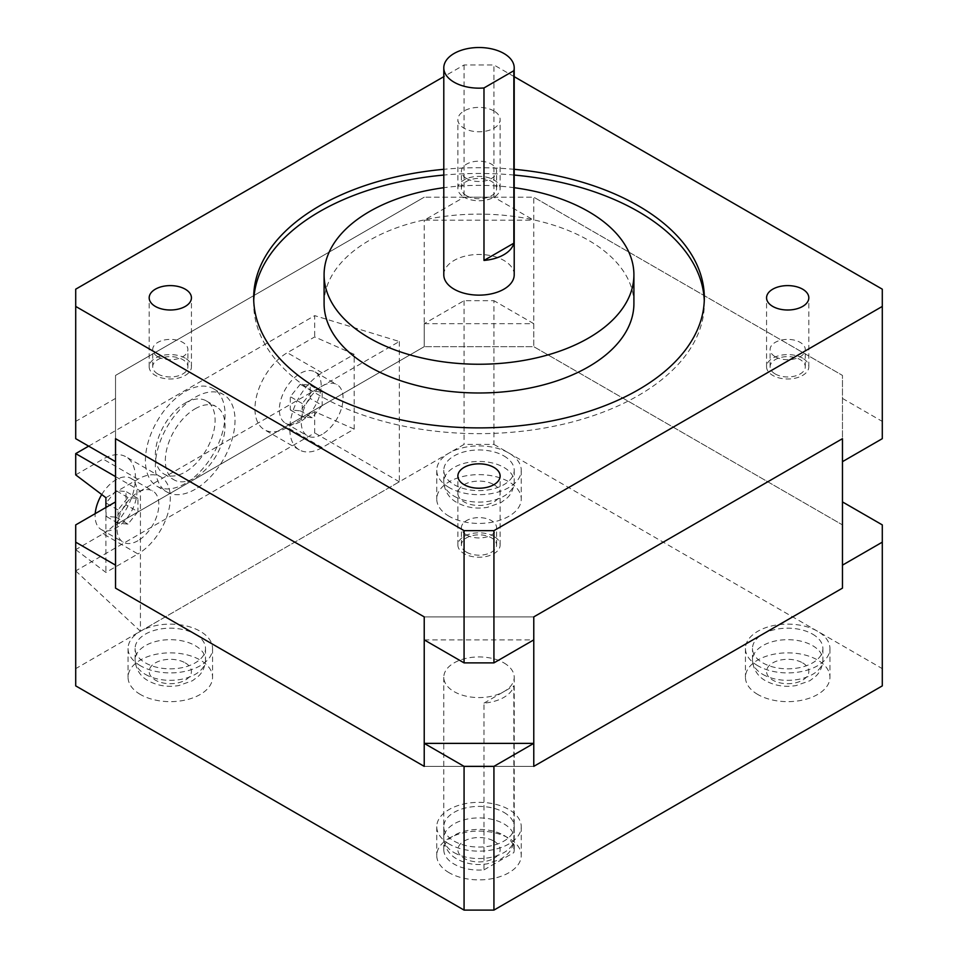 <?xml version="1.0" encoding="UTF-8"?>
<svg xmlns="http://www.w3.org/2000/svg" width="958" height="958" viewBox="0 0 958 958"><rect width="100%" height="100%" fill="white"/><g stroke="black" fill="none" stroke-linecap="round" stroke-linejoin="round"><path stroke-width="0.72" stroke-dasharray="4.79 3.59" d="M842.465 461.66L842.465 375.416L842.465 438.668L842.465 375.416L533.774 197.192L842.465 375.416L842.465 588.14L842.465 524.9L533.774 346.676L533.774 197.192L424.226 197.192L533.774 197.192L533.774 220.196L424.226 220.196L464.067 197.192A21.124 12.191 0 0 0 487.083 199.839A21.124 12.191 0 0 0 500.124 188.57A21.124 12.191 0 0 0 493.933 179.948A21.124 12.191 0 0 0 470.917 177.302A21.124 12.191 0 0 0 457.876 188.57A21.124 12.191 0 0 0 464.067 197.192L493.933 197.192L533.774 220.196M533.774 616.892L424.226 616.892L533.774 616.892M533.774 766.364L424.226 766.364L533.774 766.364M115.535 438.668L115.535 375.416L424.226 197.192L115.535 375.416L115.535 438.668M115.535 565.148L115.535 461.66M75.706 685.88L75.706 668.636L464.067 444.416L493.933 444.416L493.933 300.68L464.067 300.68L424.226 323.684L424.226 346.676L115.535 524.9L424.226 346.676L424.226 220.196M424.226 323.684L533.774 323.684L533.774 346.676L424.226 346.676L533.774 346.676L842.465 524.9L842.465 501.908L842.465 565.148M514.207 274.814A35.206 20.322 0 0 0 503.896 260.432A35.206 20.322 0 0 0 465.528 256.026A35.206 20.322 0 0 0 443.794 274.814M633.909 303.554A154.909 89.441 0 0 0 588.535 240.314A154.909 89.441 0 0 0 419.724 220.927A154.909 89.441 0 0 0 324.091 303.554M514.207 169.315A225.322 130.084 0 0 0 443.794 169.315M514.207 175.063A225.322 130.084 0 0 0 443.794 175.063M253.726 300.68A225.322 130.084 0 0 0 253.678 303.554A225.322 130.084 0 0 0 319.673 395.546A225.322 130.084 0 0 0 565.232 423.747A225.322 130.084 0 0 0 704.322 303.554A225.322 130.084 0 0 0 704.274 300.68M493.933 110.96A21.124 12.191 0 0 0 470.917 108.314A21.124 12.191 0 0 0 457.876 119.582A21.124 12.191 0 0 0 464.067 128.204A21.124 12.191 0 0 0 487.083 130.851A21.124 12.191 0 0 0 500.124 119.582A21.124 12.191 0 0 0 493.933 110.96M466.558 195.755A17.603 10.167 0 0 0 485.742 197.959A17.603 10.167 0 0 0 496.603 188.57A17.603 10.167 0 0 0 491.442 181.385A17.603 10.167 0 0 0 472.258 179.182A17.603 10.167 0 0 0 461.397 188.57A17.603 10.167 0 0 0 466.558 195.755M466.558 178.511A17.603 10.167 0 0 0 485.742 180.715A17.603 10.167 0 0 0 496.603 171.326A17.603 10.167 0 0 0 491.442 164.141A17.603 10.167 0 0 0 472.258 161.938A17.603 10.167 0 0 0 461.397 171.326A17.603 10.167 0 0 0 466.558 178.511M802.636 358.172A21.124 12.191 0 0 0 779.608 355.526A21.124 12.191 0 0 0 766.568 366.794A21.124 12.191 0 0 0 772.759 375.416A21.124 12.191 0 0 0 795.787 378.063A21.124 12.191 0 0 0 808.815 366.794A21.124 12.191 0 0 0 802.636 358.172M775.25 373.979A17.603 10.167 0 0 0 794.433 376.183A17.603 10.167 0 0 0 805.295 366.794A17.603 10.167 0 0 0 800.146 359.609A17.603 10.167 0 0 0 780.962 357.406A17.603 10.167 0 0 0 770.088 366.794A17.603 10.167 0 0 0 775.25 373.979M775.25 356.735A17.603 10.167 0 0 0 794.433 358.939A17.603 10.167 0 0 0 805.295 349.55A17.603 10.167 0 0 0 800.146 342.365A17.603 10.167 0 0 0 780.962 340.162A17.603 10.167 0 0 0 770.088 349.55A17.603 10.167 0 0 0 775.25 356.735M493.933 536.396A21.124 12.191 0 0 0 470.917 533.75A21.124 12.191 0 0 0 457.876 545.018A21.124 12.191 0 0 0 464.067 553.64A21.124 12.191 0 0 0 487.083 556.287A21.124 12.191 0 0 0 500.124 545.018A21.124 12.191 0 0 0 493.933 536.396M466.558 552.203A17.603 10.167 0 0 0 485.742 554.407A17.603 10.167 0 0 0 496.603 545.018A17.603 10.167 0 0 0 491.442 537.833A17.603 10.167 0 0 0 472.258 535.63A17.603 10.167 0 0 0 461.397 545.018A17.603 10.167 0 0 0 466.558 552.203M466.558 534.959A17.603 10.167 0 0 0 485.742 537.163A17.603 10.167 0 0 0 496.603 527.774A17.603 10.167 0 0 0 491.442 520.589A17.603 10.167 0 0 0 472.258 518.386A17.603 10.167 0 0 0 461.397 527.774A17.603 10.167 0 0 0 466.558 534.959M185.241 358.172A21.124 12.191 0 0 0 162.213 355.526A21.124 12.191 0 0 0 149.185 366.794A21.124 12.191 0 0 0 155.364 375.416A21.124 12.191 0 0 0 178.392 378.063A21.124 12.191 0 0 0 191.432 366.794A21.124 12.191 0 0 0 185.241 358.172M157.854 373.979A17.603 10.167 0 0 0 177.038 376.183A17.603 10.167 0 0 0 187.912 366.794A17.603 10.167 0 0 0 182.75 359.609A17.603 10.167 0 0 0 163.567 357.406A17.603 10.167 0 0 0 152.705 366.794A17.603 10.167 0 0 0 157.854 373.979M157.854 356.735A17.603 10.167 0 0 0 177.038 358.939A17.603 10.167 0 0 0 187.912 349.55A17.603 10.167 0 0 0 182.75 342.365A17.603 10.167 0 0 0 163.567 340.162A17.603 10.167 0 0 0 152.705 349.55A17.603 10.167 0 0 0 157.854 356.735M514.207 187.708A154.909 89.441 0 0 0 443.794 187.708M493.933 197.192L493.933 64.964L464.067 64.964L443.794 76.664M514.207 76.664L493.933 64.964M882.294 289.184L882.294 438.668M842.465 398.42L882.294 421.412M75.706 438.668L75.706 421.412L115.535 398.42M75.706 421.412L75.706 289.184M464.067 64.964L464.067 197.192M424.226 639.884L533.774 639.884M503.896 835.364A35.206 20.322 180 0 1 514.207 849.734A35.206 20.322 180 0 1 513.847 852.608L513.847 685.88A35.206 20.322 180 0 1 483.982 703.124L483.982 869.864A35.206 20.322 180 0 1 454.104 864.104A35.206 20.322 180 0 1 443.794 849.734A35.206 20.322 180 0 1 465.528 830.957A35.206 20.322 180 0 1 503.896 835.364M503.896 662.888A35.206 20.322 180 0 1 514.207 677.258A35.206 20.322 180 0 1 492.472 696.035A35.206 20.322 180 0 1 454.104 691.628A35.206 20.322 180 0 1 443.794 677.258A35.206 20.322 180 0 1 465.528 658.481A35.206 20.322 180 0 1 503.896 662.888M503.896 812.36A35.206 20.322 180 0 1 514.207 826.742A35.206 20.322 180 0 1 492.472 845.519A35.206 20.322 180 0 1 454.104 841.112A35.206 20.322 180 0 1 443.794 826.742A35.206 20.322 180 0 1 465.528 807.953A35.206 20.322 180 0 1 503.896 812.36M812.588 634.136A35.206 20.322 180 0 1 822.898 648.506A35.206 20.322 180 0 1 801.175 667.295A35.206 20.322 180 0 1 762.808 662.888A35.206 20.322 180 0 1 752.485 648.506A35.206 20.322 180 0 1 774.22 629.729A35.206 20.322 180 0 1 812.588 634.136M503.896 455.912A35.206 20.322 180 0 1 514.207 470.282A35.206 20.322 180 0 1 492.472 489.071A35.206 20.322 180 0 1 454.104 484.664A35.206 20.322 180 0 1 443.794 470.282A35.206 20.322 180 0 1 465.528 451.505A35.206 20.322 180 0 1 503.896 455.912M195.192 634.136A35.206 20.322 180 0 1 205.515 648.506A35.206 20.322 180 0 1 183.78 667.295A35.206 20.322 180 0 1 145.412 662.888A35.206 20.322 180 0 1 135.102 648.506A35.206 20.322 180 0 1 156.825 629.729A35.206 20.322 180 0 1 195.192 634.136M449.122 872.726A42.248 24.393 180 0 1 436.752 855.482A42.248 24.393 180 0 1 462.834 832.945A42.248 24.393 180 0 1 508.878 838.238A42.248 24.393 180 0 1 521.248 855.482A42.248 24.393 180 0 1 495.166 878.019A42.248 24.393 180 0 1 449.122 872.726M449.122 843.986A42.248 24.393 180 0 1 436.752 826.742A42.248 24.393 180 0 1 462.834 804.205A42.248 24.393 180 0 1 508.878 809.486A42.248 24.393 180 0 1 521.248 826.742A42.248 24.393 180 0 1 495.166 849.267A42.248 24.393 180 0 1 449.122 843.986M757.826 694.502A42.248 24.393 180 0 1 745.444 677.258A42.248 24.393 180 0 1 771.525 654.721A42.248 24.393 180 0 1 817.569 660.014A42.248 24.393 180 0 1 829.939 677.258A42.248 24.393 180 0 1 803.87 699.795A42.248 24.393 180 0 1 757.826 694.502M757.826 665.762A42.248 24.393 180 0 1 745.444 648.506A42.248 24.393 180 0 1 771.525 625.981A42.248 24.393 180 0 1 817.569 631.262A42.248 24.393 180 0 1 829.939 648.506A42.248 24.393 180 0 1 803.87 671.043A42.248 24.393 180 0 1 757.826 665.762M449.122 516.278A42.248 24.393 180 0 1 436.752 499.034A42.248 24.393 180 0 1 462.834 476.497A42.248 24.393 180 0 1 508.878 481.79A42.248 24.393 180 0 1 521.248 499.034A42.248 24.393 180 0 1 495.166 521.571A42.248 24.393 180 0 1 449.122 516.278M449.122 487.538A42.248 24.393 180 0 1 436.752 470.282A42.248 24.393 180 0 1 462.834 447.757A42.248 24.393 180 0 1 508.878 453.038A42.248 24.393 180 0 1 521.248 470.282A42.248 24.393 180 0 1 495.166 492.819A42.248 24.393 180 0 1 449.122 487.538M140.431 694.502A42.248 24.393 180 0 1 128.061 677.258A42.248 24.393 180 0 1 154.13 654.721A42.248 24.393 180 0 1 200.174 660.014A42.248 24.393 180 0 1 212.556 677.258A42.248 24.393 180 0 1 186.475 699.795A42.248 24.393 180 0 1 140.431 694.502M140.431 665.762A42.248 24.393 180 0 1 128.061 648.506A42.248 24.393 180 0 1 154.13 625.981A42.248 24.393 180 0 1 200.174 631.262A42.248 24.393 180 0 1 212.556 648.506A42.248 24.393 180 0 1 186.475 671.043A42.248 24.393 180 0 1 140.431 665.762M493.933 444.416L882.294 668.636L882.294 685.88M75.706 668.636L75.706 524.9M464.067 300.68L464.067 444.416M533.774 323.684L493.933 300.68M882.294 524.9L882.294 668.636M483.982 869.864L513.847 852.608M483.982 703.124L513.847 685.88M195.192 408.767A42.248 24.393 -60 0 1 216.316 406.683A42.248 24.393 -60 0 1 222.795 440.536A42.248 24.393 -60 0 1 195.192 477.767A42.248 24.393 -60 0 1 174.069 479.85A42.248 24.393 -60 0 1 167.602 445.997A42.248 24.393 -60 0 1 195.192 408.767M185.241 403.019A42.248 24.393 -60 0 1 206.365 400.923A42.248 24.393 -60 0 1 212.844 434.776A42.248 24.393 -60 0 1 185.241 472.007A42.248 24.393 -60 0 1 164.117 474.102A42.248 24.393 -60 0 1 157.639 440.249A42.248 24.393 -60 0 1 185.241 403.019M185.241 483.515A56.33 32.524 -60 0 1 157.076 486.305A56.33 32.524 -60 0 1 148.442 441.159A56.33 32.524 -60 0 1 185.241 391.523A56.33 32.524 -60 0 1 213.406 388.732A56.33 32.524 -60 0 1 222.04 433.866A56.33 32.524 -60 0 1 185.241 483.515M195.192 489.263A56.33 32.524 -60 0 1 167.027 492.053A56.33 32.524 -60 0 1 158.393 446.907A56.33 32.524 -60 0 1 195.192 397.271A56.33 32.524 -60 0 1 223.358 394.48A56.33 32.524 -60 0 1 232.004 439.614A56.33 32.524 -60 0 1 195.192 489.263M300.249 421.712A29.578 17.076 -60 0 1 285.472 423.173A29.578 17.076 -60 0 1 280.933 399.474A29.578 17.076 -60 0 1 300.249 373.416A29.578 17.076 -60 0 1 315.038 371.944A29.578 17.076 -60 0 1 319.577 395.642A29.578 17.076 -60 0 1 300.249 421.712M322.163 434.357A29.578 17.076 -60 0 1 307.374 435.818A29.578 17.076 -60 0 1 302.848 412.12A29.578 17.076 -60 0 1 322.163 386.062A29.578 17.076 -60 0 1 336.953 384.601A29.578 17.076 -60 0 1 341.479 408.3A29.578 17.076 -60 0 1 322.163 434.357M101.74 494.544A29.578 17.076 -60 0 1 116.038 479.766A29.578 17.076 -60 0 1 130.815 478.305A29.578 17.076 -60 0 1 135.353 502.004A29.578 17.076 -60 0 1 116.038 528.062A29.578 17.076 -60 0 1 101.249 529.534A29.578 17.076 -60 0 1 95.213 513.632M137.94 540.719A29.578 17.076 -60 0 1 123.151 542.18A29.578 17.076 -60 0 1 118.624 518.482A29.578 17.076 -60 0 1 137.94 492.424A29.578 17.076 -60 0 1 152.729 490.951A29.578 17.076 -60 0 1 157.256 514.65A29.578 17.076 -60 0 1 137.94 540.719M354.197 429.088L314.691 411.641L287.304 427.46A45.768 26.429 -60 0 1 264.42 429.723A45.768 26.429 -60 0 1 257.415 393.043A45.768 26.429 -60 0 1 287.304 352.712L314.691 336.905L354.197 354.34L354.197 429.088L322.163 447.578A45.768 26.429 -60 0 1 299.279 449.841A45.768 26.429 -60 0 1 292.262 413.173A45.768 26.429 -60 0 1 322.163 372.842L354.197 354.34M314.691 411.641L314.691 432.92L75.706 570.896L75.706 549.629L105.907 572.429L137.94 553.94L103.081 533.81L75.706 549.629M75.706 474.881L103.081 459.074A45.768 26.429 -60 0 1 125.965 456.81A45.768 26.429 -60 0 1 132.982 493.478A45.768 26.429 -60 0 1 103.081 533.81M88.651 446.141L314.691 315.637L314.691 336.905M105.907 497.693L137.94 479.192A45.768 26.429 -60 0 1 160.824 476.928A45.768 26.429 -60 0 1 167.842 513.608A45.768 26.429 -60 0 1 137.94 553.94M105.907 507.465L105.907 572.429M399.33 341.503L399.33 481.79L140.431 631.262L140.431 490.987L399.33 341.503L314.691 315.637M399.33 481.79L314.691 432.92M75.706 570.896L140.431 631.262M115.535 476.605L140.431 490.987M125.989 504.806L116.038 517.2L106.075 516.302L106.075 503.034L116.038 490.64L125.989 491.526L125.989 504.806L137.94 511.704L127.977 524.098L116.038 517.2M310.212 398.444L300.249 410.838L290.298 409.952L290.298 396.672L300.249 384.278L310.212 385.176L310.212 398.444L322.163 405.354L312.2 417.736L300.249 410.838M127.977 524.098L118.026 523.212L118.026 509.931L127.977 497.537L137.94 498.435L137.94 511.704M137.94 498.435L125.989 491.526M127.977 497.537L116.038 490.64M118.026 509.931L106.075 503.034M118.026 523.212L106.075 516.302M312.2 417.736L302.249 416.85L302.249 403.569L312.2 391.175L322.163 392.073L322.163 405.354M322.163 392.073L310.212 385.176M312.2 391.175L300.249 384.278M302.249 403.569L290.298 396.672M302.249 416.85L290.298 409.952M145.412 674.384A35.206 20.322 0 0 0 183.78 678.791A35.206 20.322 0 0 0 205.515 660.014A35.206 20.322 0 0 0 195.192 645.632A35.206 20.322 0 0 0 156.825 641.225A35.206 20.322 0 0 0 135.102 660.014A35.206 20.322 0 0 0 145.412 674.384M185.241 662.888A21.124 12.191 180 0 1 185.241 680.132A21.124 12.191 180 0 1 155.364 680.132A21.124 12.191 180 0 1 155.364 662.888A21.124 12.191 180 0 1 185.241 662.888M454.104 496.16A35.206 20.322 0 0 0 492.472 500.567A35.206 20.322 0 0 0 514.207 481.79A35.206 20.322 0 0 0 503.896 467.408A35.206 20.322 0 0 0 465.528 463.001A35.206 20.322 0 0 0 443.794 481.79A35.206 20.322 0 0 0 454.104 496.16M493.933 484.664A21.124 12.191 180 0 1 493.933 501.908A21.124 12.191 180 0 1 464.067 501.908A21.124 12.191 180 0 1 464.067 484.664A21.124 12.191 180 0 1 493.933 484.664M454.104 852.608A35.206 20.322 0 0 0 492.472 857.015A35.206 20.322 0 0 0 514.207 838.238A35.206 20.322 0 0 0 503.896 823.856A35.206 20.322 0 0 0 465.528 819.461A35.206 20.322 0 0 0 443.794 838.238A35.206 20.322 0 0 0 454.104 852.608M493.933 841.112A21.124 12.191 180 0 1 493.933 858.356A21.124 12.191 180 0 1 464.067 858.356A21.124 12.191 180 0 1 464.067 841.112A21.124 12.191 180 0 1 493.933 841.112M762.808 674.384A35.206 20.322 0 0 0 801.175 678.791A35.206 20.322 0 0 0 822.898 660.014A35.206 20.322 0 0 0 812.588 645.632A35.206 20.322 0 0 0 774.22 641.225A35.206 20.322 0 0 0 752.485 660.014A35.206 20.322 0 0 0 762.808 674.384M802.636 662.888A21.124 12.191 180 0 1 802.636 680.132A21.124 12.191 180 0 1 772.759 680.132A21.124 12.191 180 0 1 772.759 662.888A21.124 12.191 180 0 1 802.636 662.888M137.94 479.192L103.081 459.074M322.163 447.578L287.304 427.46M322.163 372.842L287.304 352.712M253.678 303.554L253.678 297.806M457.876 188.57L457.876 119.582M496.603 188.57L496.603 171.326M766.568 366.794L766.568 297.806M805.295 366.794L805.295 349.55M457.876 545.018L457.876 476.03M496.603 545.018L496.603 527.774M149.185 366.794L149.185 297.806M187.912 366.794L187.912 349.55M152.705 366.794L152.705 349.55M191.432 366.794L191.432 297.806M461.397 545.018L461.397 527.774M500.124 545.018L500.124 476.03M770.088 366.794L770.088 349.55M808.815 366.794L808.815 297.806M461.397 188.57L461.397 171.326M500.124 188.57L500.124 119.582M704.322 303.554L704.322 297.806M514.207 849.734L514.207 677.258M205.515 648.506L205.515 660.014C204.761 670.923 199.072 675.57 198.234 676.384L192.402 680.767L178.643 685.593C167.566 687.353 157.459 685.76 148.322 680.827C144.981 679.09 136.024 673.318 135.102 660.014L135.102 648.506M514.207 470.282L514.207 481.79C513.452 492.699 507.764 497.346 506.926 498.16L501.094 502.531L487.335 507.369C476.27 509.117 466.163 507.536 457.026 502.603C453.685 500.866 444.716 495.094 443.794 481.79L443.794 470.282M514.207 826.742L514.207 838.238C513.452 849.147 507.764 853.794 506.926 854.608L501.094 858.991L487.335 863.817C476.27 865.577 466.163 863.984 457.026 859.051C453.685 857.314 444.716 851.542 443.794 838.238L443.794 826.742M822.898 648.506L822.898 660.014C822.156 670.923 816.467 675.57 815.629 676.384L809.797 680.767L796.038 685.593C784.961 687.353 774.854 685.76 765.717 680.827C762.376 679.09 753.419 673.318 752.485 660.014L752.485 648.506M436.752 826.742L436.752 855.482M745.444 648.506L745.444 677.258M436.752 470.282L436.752 499.034M128.061 648.506L128.061 677.258M212.556 648.506L212.556 677.258M521.248 470.282L521.248 499.034M829.939 648.506L829.939 677.258M521.248 826.742L521.248 855.482M443.794 849.734L443.794 677.258M206.365 400.923L216.316 406.683M157.076 486.305L167.027 492.053M285.472 423.173L307.374 435.818M101.249 529.534L123.151 542.18M160.824 476.928L125.965 456.81M299.279 449.841L264.42 429.723M130.815 478.305L152.729 490.951M315.038 371.944L336.953 384.601M213.406 388.732L223.358 394.48M164.117 474.102L174.069 479.85"/><path stroke-width="1.44" d="M493.933 910.1L464.067 910.1L464.067 766.364L493.933 766.364L493.933 910.1L882.294 685.88L882.294 542.156L842.465 565.148L842.465 588.14L842.465 438.668L533.774 616.892L842.465 438.668L842.465 461.66L882.294 438.668L882.294 289.184L514.207 76.664M493.933 766.364L533.774 743.372L533.774 766.364L842.465 588.14L533.774 766.364L533.774 616.892L533.774 639.884L493.933 662.876L464.067 662.876L424.226 639.884L424.226 616.892L115.535 438.668L424.226 616.892L424.226 766.364L115.535 588.14L115.535 438.668L115.535 461.66L75.706 438.668L75.706 306.428L464.067 530.648L493.933 530.648L882.294 306.428M454.104 82.208A35.206 20.322 0 0 0 483.982 87.956L483.982 260.432A35.206 20.322 0 0 0 513.847 243.188L513.847 70.712A35.206 20.322 0 0 0 514.207 67.838A35.206 20.322 0 0 0 503.896 53.468A35.206 20.322 0 0 0 465.528 49.062A35.206 20.322 0 0 0 443.794 67.838A35.206 20.322 0 0 0 454.104 82.208M443.794 67.838L443.794 274.814A35.206 20.322 0 0 0 454.104 289.184A35.206 20.322 0 0 0 492.472 293.591A35.206 20.322 0 0 0 514.207 274.814L514.207 67.838M443.794 187.708A154.909 89.441 0 0 0 324.091 274.814A154.909 89.441 0 0 0 369.465 338.054A154.909 89.441 0 0 0 538.276 357.442A154.909 89.441 0 0 0 633.909 274.814A154.909 89.441 0 0 0 588.535 211.574A154.909 89.441 0 0 0 514.207 187.708M324.091 274.814L324.091 303.554A154.909 89.441 0 0 0 369.465 366.794A154.909 89.441 0 0 0 538.276 386.182A154.909 89.441 0 0 0 633.909 303.554L633.909 274.814M443.794 169.315A225.322 130.084 0 0 0 253.678 297.806A225.322 130.084 0 0 0 319.673 389.798A225.322 130.084 0 0 0 565.232 417.987A225.322 130.084 0 0 0 704.322 297.806A225.322 130.084 0 0 0 638.327 205.814A225.322 130.084 0 0 0 514.207 169.315M704.274 300.68A225.322 130.084 0 0 0 638.327 211.574A225.322 130.084 0 0 0 514.207 175.063M443.794 175.063A225.322 130.084 0 0 0 253.726 300.68M802.636 289.184A21.124 12.191 0 0 0 779.608 286.538A21.124 12.191 0 0 0 766.568 297.806A21.124 12.191 0 0 0 772.759 306.428A21.124 12.191 0 0 0 795.787 309.075A21.124 12.191 0 0 0 808.815 297.806A21.124 12.191 0 0 0 802.636 289.184M493.933 467.408A21.124 12.191 0 0 0 470.917 464.762A21.124 12.191 0 0 0 457.876 476.03A21.124 12.191 0 0 0 464.067 484.652A21.124 12.191 0 0 0 487.083 487.299A21.124 12.191 0 0 0 500.124 476.03A21.124 12.191 0 0 0 493.933 467.408M185.241 289.184A21.124 12.191 0 0 0 162.213 286.538A21.124 12.191 0 0 0 149.185 297.806A21.124 12.191 0 0 0 155.364 306.428A21.124 12.191 0 0 0 178.392 309.075A21.124 12.191 0 0 0 191.432 297.806A21.124 12.191 0 0 0 185.241 289.184M493.933 530.648L493.933 662.876M464.067 662.876L464.067 530.648M443.794 76.664L75.706 289.184L75.706 306.428M513.847 70.712L483.982 87.956M513.847 243.188L483.982 260.432M464.067 910.1L75.706 685.88L75.706 542.156L115.535 565.148L115.535 588.14L424.226 766.364L424.226 743.372L464.067 766.364M115.535 501.908L75.706 524.9L75.706 542.156M882.294 542.156L882.294 524.9L842.465 501.908M533.774 743.372L424.226 743.372M95.213 513.632A29.578 17.076 -60 0 1 101.74 494.544M105.907 507.465L105.907 497.693L75.706 474.881L75.706 453.613L88.651 446.141M75.706 453.613L115.535 476.605"/></g></svg>
